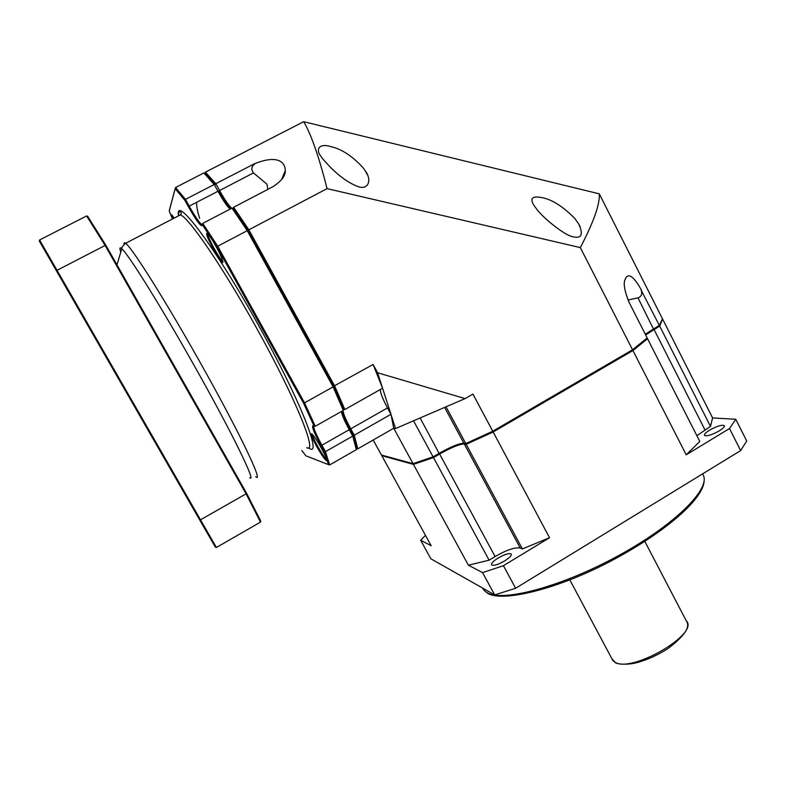 <?xml version="1.0" encoding="UTF-8"?>
<svg xmlns="http://www.w3.org/2000/svg" width="786" height="786" viewBox="0 0 786 786"><rect width="100%" height="100%" fill="white"/><g stroke="black" fill="none" stroke-linecap="round" stroke-linejoin="round"><path stroke-width="1.18" d="M425.472 535.345L420.687 540.247L430.866 558.787L494.689 594.914L515.626 588.262L740.648 450.594L746.7 440.995L735.765 419.262L712.597 417.946L710.485 426.405L659.69 326.092L662.343 319.656M504.622 560.939C509.741 557.667 511.922 555.329 511.146 553.933C508.945 553.01 504.641 554.356 498.226 557.981C493.107 561.233 490.916 563.582 491.682 565.006C493.854 565.94 498.167 564.584 504.622 560.939M420.687 540.247L431.17 545.73L381.78 455.684L413.436 464.388L468.387 565.203L482.575 572.621L503.433 565.694L549.532 537.722L522.405 548.933L466.186 444.326L493.156 432.005L632.936 350.536L686.227 454.799L729.516 428.537L735.765 419.262M468.387 565.203L489.108 560.172L495.111 556.547C506.715 549.905 515.085 547.076 520.234 548.038L522.405 548.933M686.227 454.799L699.815 441.467L647.546 338.717L646.839 338.786M696.877 435.69L710.485 426.405M719.229 430.885C723.208 428.39 724.879 426.611 724.23 425.57C721.607 424.676 716.734 426.199 709.611 430.139C705.622 432.634 703.951 434.412 704.59 435.473C707.164 436.377 712.047 434.845 719.229 430.885M494.689 594.914L482.575 572.621M489.108 560.172L433.489 457.59L413.436 464.388M647.546 338.717L632.936 350.536M433.489 457.59L439.62 454.013C451.419 447.401 459.653 444.061 464.3 443.992L466.186 444.326M645.63 334.944L659.69 326.092M662.873 319.588L712.597 417.946M740.648 450.594L729.516 428.537M493.156 432.005L549.532 537.722M515.626 588.262L503.433 565.694M341.429 411.481C341.9 414.91 344.504 420.982 349.23 429.696L352.747 436.083L353.169 435.277L349.849 429.254L353.14 435.248L354.25 435.218L357.807 448.826L356.657 448.501L357.807 448.826L393.727 428.252L390.966 414.291L382.576 388.235L373.095 364.478L377.604 372.77L382.576 388.235L344.838 409.545L343.57 409.201L343.295 410.43L315.245 426.267L304.546 402.854L333.097 386.869L343.295 410.43M414.104 463.956L433.636 457.334L433.076 456.843L413.033 463.661L381.426 455.025L414.104 463.956L413.033 463.661L393.727 428.252L395.555 428.547L390.966 414.291L354.25 435.218L350.733 428.832C346.017 420.127 343.423 414.055 342.961 410.616M343.669 409.418L344.838 409.545L334.679 385.985L248.867 229.817L247.236 230.671L333.097 386.869L333.657 386.25M333.657 386.24L248.071 230.534L333.647 386.24L373.095 364.478M216.946 246.942L217.722 246.215L304.546 402.854L303.524 403.11L216.936 246.922L202.307 224.59L202.739 223.391L232.008 208.123L233.236 208.585L233.629 207.278L248.867 229.817L327.084 188.62C318.841 156.335 311.04 134.033 303.681 121.692L599.286 193.847L662.51 318.88L659.316 325.355L641.199 290.299C642.457 293.974 641.396 296.499 638.006 297.884L627.955 299.997M254.556 163.753L254.556 163.753C278.038 154.272 285.298 162.427 285.269 170.68C285.524 175.818 281.417 181.153 272.958 186.685L233.629 207.278L233.01 208.27M231.811 208.231C229.021 206.02 224.934 200.106 219.54 190.467L215.816 183.698L254.517 163.714M202.031 224.511L201.737 224.462C199.408 222.91 195.233 216.808 189.23 206.158L217.948 191.283L214.224 184.514L215.168 184.612L215.816 183.698L205.401 172.163L204.969 173.264L203.839 172.959L214.224 184.514L185.457 199.369L175.553 187.49L203.839 172.959M205.058 173.352L205.401 172.163L303.681 121.692M381.426 455.025L373.193 440.013M390.966 414.291L387.498 407.934L321.916 445.22C316.11 434.57 313.408 428.213 313.791 426.14M380.257 389.551C380.444 393.118 382.861 399.239 387.498 407.934M433.636 457.334L439.423 453.974C451.665 447.106 460.203 443.638 465.047 443.559L466.825 443.874L493.097 431.868L632.425 350.664L632.543 349.77L647.173 337.97L628.849 301.853C624.428 290.565 623.19 283.098 625.145 279.452C626.864 274.52 631.482 272.035 641.464 290.162M446.026 406.794L465.076 398.59L472.936 394.071L492.753 431.239L465.784 443.559L446.026 406.794L395.555 428.547M645.532 334.757L659.022 326.318L659.316 325.355L645.257 334.217M599.286 193.847C600.003 204.114 593.685 222.035 580.323 247.6L327.084 188.62M493.097 431.868L492.753 431.239L632.543 349.77L580.323 247.6M466.825 443.874L463.897 443.235C459.25 443.304 451.017 446.654 439.217 453.267L433.076 456.843L413.534 420.795M632.425 350.664L646.691 339.139L647.173 337.97M465.076 398.59L377.604 372.77M322.339 158.35L320.659 155.883C316.149 150.804 317.77 142.698 330.523 146.56C341.596 148.957 352.541 156.139 363.378 168.125L365.461 171.191C372.073 179.699 368.693 192.01 355.636 185.594C344.985 181.065 333.893 171.977 322.339 158.35M536.926 209.479L533.576 204.822C529.41 197.581 533.016 195.36 544.393 198.17C553.786 200.626 563.926 207.406 574.821 218.498L578.732 224.03C583.9 235.26 581.316 239.337 570.98 236.272C562.599 233.481 543.49 218.135 536.926 209.479M267.849 189.426L266.955 184.179L253.446 172.91L218.685 191.008C223.637 199.909 227.626 205.853 230.642 208.84M254.693 164.038C251.373 166.465 250.95 169.422 253.446 172.91M316.679 446.477C321.386 454.74 324.647 459.476 326.475 460.684C327.369 460.272 325.63 456.027 321.258 447.941C316.689 439.914 313.457 435.179 311.551 433.734C310.46 433.892 312.17 438.146 316.679 446.477M213.625 249.624C217.987 257.346 220.994 261.709 222.625 262.701C223.637 261.954 221.397 256.462 215.914 246.234C211.689 238.757 208.722 234.395 207.013 233.157C205.785 233.629 207.985 239.111 213.625 249.624M174.276 218.046L171.603 214.765C170.984 214.529 171.319 215.914 172.615 218.911M329.648 464.939L325.463 451.626L324.363 451.645L328.46 464.605L329.648 464.939L356.333 449.671L352.747 436.083L325.463 451.626L321.916 445.22L321.022 445.613C314.282 433.184 311.59 426.533 312.946 425.688L315.245 426.267M353.219 435.444L356.667 448.57L356.333 449.671M306.678 456.116L328.46 464.614M202.739 223.391L217.722 246.215L247.236 230.671L232.008 208.123M184.838 200.302L185.457 199.369L189.23 206.158L188.385 206.689L184.838 200.302L175.199 188.728L175.553 187.49M175.199 188.728L169.245 210.903L172.439 218.999L169.206 210.835L169.452 209.921M312.307 434.344C312.474 436.112 314.223 440.032 317.544 446.094C321.749 453.502 324.785 457.953 326.652 459.446M207.789 233.796C207.976 236.134 210.206 241.233 214.49 249.113C218.449 256.128 221.249 260.235 222.88 261.404M172.389 215.492L173.401 218.498M56.504 270.974L39.3 241.027L39.585 239.976L57.024 270.315L56.504 270.974L199.664 519.87L200.499 519.801L57.024 270.315L105.108 245.448L86.627 215.944L39.585 239.976M260.49 522.11L260.746 521.098L246.558 493.176L246.097 493.834L260.49 522.11L216.415 547.469L215.403 547.184L199.664 519.87M216.415 547.469L200.499 519.801L246.097 493.834L105.108 245.448L105.943 245.409L87.688 216.297L86.627 215.944M246.558 493.176L105.943 245.409M482.575 588.056L484.343 590.6L486.956 592.585C502.333 602.479 562.462 586.631 619.8 554.926C677.257 523.329 712.715 486.554 702.468 473.958M704.914 429.765L654.001 329.393M520.234 548.038L464.3 443.992M495.111 556.547L439.62 454.013M644.834 541.416L686.247 620.793C700.159 633.604 630.912 673.749 614.799 662.087L611.773 658.501M638.006 297.884L653.667 329.432M439.423 453.974L420.117 417.965M444.63 407.403L463.897 443.235L465.047 443.559M341.871 411.225C342.775 415.146 345.427 421.149 349.829 429.235C345.398 421.08 342.755 415.067 341.9 411.216M343.59 409.251L333.677 386.299L343.57 409.201M233.236 208.585L248.022 230.475L233.196 208.516M196.736 202.267C196.323 205.431 197.296 210.795 199.644 218.361M249.791 477.731C256.953 483.763 231.192 430.875 192.491 362.533C159.882 304.693 128.128 253.947 121.791 248.73L121.791 248.73C119.727 246.843 119.393 247.963 120.789 252.08M255.705 476.689C264.44 484.697 238.639 430.512 198.406 359.349C164.431 298.985 131.39 246.765 125.583 243.296C124.335 242.363 123.844 242.736 124.1 244.407M306.756 447.715C318.045 454.161 295.85 398.541 256.442 327.821C223.263 267.771 188.601 217.064 180.367 214.892L177.587 216.337M308.495 447.784C323.252 459.594 301.441 402.393 259.125 326.396C215.531 247.335 174.404 192.973 178.54 215.836M202.356 224.698L201.923 225.562C200.292 226.004 195.783 219.707 188.385 206.689M313.968 425.914L303.524 403.1M324.363 451.645L321.022 445.613M301.844 450.496L305.813 455.782L301.844 450.506M312.946 425.688L314.086 426.071M201.923 225.562L202.257 224.334M230.691 208.811C227.783 206.06 223.774 200.125 218.685 190.998L217.948 191.283C223.342 200.931 227.429 206.856 230.21 209.066M704.148 479.686C705.042 498.295 664.268 533.193 609.111 562C554.307 590.6 500.495 602.371 487.467 593.125L484.343 590.6L483.135 588.36M686.247 620.793C690.786 626.668 684.675 635.943 667.894 648.617C657.98 654.974 647.782 659.611 637.289 662.549C627.523 665.143 617.098 664.288 615.31 662.627L612.834 660.486L569.83 579.891M365.461 171.191L367.19 174.443M580.225 226.948L578.732 224.03M281.496 179.807L285.269 170.68M178.599 215.806C178.579 212.122 179.188 210.815 180.436 211.876C181.566 212.672 181.537 213.674 180.367 214.892L125.583 243.296C122.685 245.939 121.427 247.747 121.791 248.73L116.967 264.833M202.307 224.59L201.589 225.543L202.248 224.197M169.206 210.835L175.16 188.64M204.959 173.254L215.059 184.464M326.73 459.781L326.475 460.684M222.929 261.659L222.625 262.701"/></g></svg>
